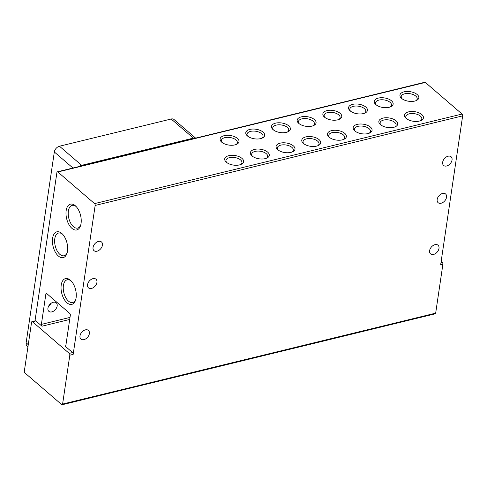 <?xml version="1.0" encoding="UTF-8"?>
<svg xmlns="http://www.w3.org/2000/svg" width="487" height="487" viewBox="0 0 487 487"><rect width="100%" height="100%" fill="white"/><g stroke="black" fill="none" stroke-linecap="round" stroke-linejoin="round"><path stroke-width="0.73" d="M87.55 284.694A5.734 3.853 130.7 0 0 88.5 287.89A5.734 3.853 130.7 0 0 93.437 287.58A5.734 3.853 130.7 0 0 96.931 282.405A5.734 3.853 130.7 0 0 95.982 279.203A5.734 3.853 130.7 0 0 91.045 279.514A5.734 3.853 130.7 0 0 87.55 284.694M93.047 247.457A5.734 3.853 130.7 0 0 93.997 250.653A5.734 3.853 130.7 0 0 98.94 250.342A5.734 3.853 130.7 0 0 102.428 245.168A5.734 3.853 130.7 0 0 101.479 241.966A5.734 3.853 130.7 0 0 96.542 242.276A5.734 3.853 130.7 0 0 93.047 247.457M429.607 250.689A5.734 3.853 130.7 0 0 430.557 253.885A5.734 3.853 130.7 0 0 435.494 253.575A5.734 3.853 130.7 0 0 438.988 248.4A5.734 3.853 130.7 0 0 438.038 245.198A5.734 3.853 130.7 0 0 433.101 245.509A5.734 3.853 130.7 0 0 429.607 250.689M437.168 199.487A5.734 3.853 130.7 0 0 438.117 202.683A5.734 3.853 130.7 0 0 443.054 202.373A5.734 3.853 130.7 0 0 446.549 197.198A5.734 3.853 130.7 0 0 445.599 193.996A5.734 3.853 130.7 0 0 440.662 194.307A5.734 3.853 130.7 0 0 437.168 199.487M442.665 162.25A5.734 3.853 130.7 0 0 443.614 165.446A5.734 3.853 130.7 0 0 448.557 165.136A5.734 3.853 130.7 0 0 452.046 159.961A5.734 3.853 130.7 0 0 451.096 156.759A5.734 3.853 130.7 0 0 446.159 157.07A5.734 3.853 130.7 0 0 442.665 162.25M79.99 335.896A5.734 3.853 130.7 0 0 80.939 339.092A5.734 3.853 130.7 0 0 85.876 338.782A5.734 3.853 130.7 0 0 89.371 333.607A5.734 3.853 130.7 0 0 88.421 330.405A5.734 3.853 130.7 0 0 83.484 330.716A5.734 3.853 130.7 0 0 79.99 335.896M70.329 280.153A13.277 7.153 76.3 0 1 70.688 280.475A13.277 7.153 76.3 0 1 75.522 300.309A13.277 7.153 76.3 0 1 66.987 302.798A13.277 7.153 76.3 0 1 61.216 285.065A13.277 7.153 76.3 0 1 70.329 280.153M71.224 281.023A11.688 6.301 -103.7 0 0 67.188 279.8A11.688 6.301 -103.7 0 0 63.273 288.968A11.688 6.301 -103.7 0 0 68.484 301.124A11.688 6.301 -103.7 0 0 72.727 302.518A11.688 6.301 -103.7 0 0 75.747 299.578M76.179 206.591A11.688 6.301 -103.7 0 0 72.143 205.368A11.688 6.301 -103.7 0 0 68.363 211.084A11.688 6.301 -103.7 0 0 73.44 226.692A11.688 6.301 -103.7 0 0 77.683 228.086A11.688 6.301 -103.7 0 0 80.702 225.146M81.055 223.454A13.277 7.153 76.3 0 1 80.477 225.877A13.277 7.153 76.3 0 1 71.096 227.551A13.277 7.153 76.3 0 1 66.171 210.634A13.277 7.153 76.3 0 1 75.643 206.044A13.277 7.153 76.3 0 1 81.055 223.454M61.715 233.383A13.277 7.153 76.3 0 1 62.074 233.705A13.277 7.153 76.3 0 1 66.908 253.538A13.277 7.153 76.3 0 1 58.373 256.028A13.277 7.153 76.3 0 1 52.602 238.295A13.277 7.153 76.3 0 1 61.715 233.383M62.61 234.253A11.688 6.301 -103.7 0 0 58.574 233.03A11.688 6.301 -103.7 0 0 54.66 242.197A11.688 6.301 -103.7 0 0 59.871 254.36A11.688 6.301 -103.7 0 0 64.114 255.748A11.688 6.301 -103.7 0 0 67.133 252.808M48.657 306.079A5.643 3.799 130.7 0 0 50.989 303.377M57.168 305.952A5.643 3.799 -49.3 0 1 53.728 311.047A5.643 3.799 -49.3 0 1 48.87 311.351A5.643 3.799 -49.3 0 1 47.933 308.204A5.643 3.799 -49.3 0 1 51.372 303.109A5.643 3.799 -49.3 0 1 56.23 302.804A5.643 3.799 -49.3 0 1 57.168 305.952M221.731 142.186A9.551 4.846 8.4 0 0 236.779 144.231A9.551 4.846 8.4 0 0 237.37 138.375A9.551 4.846 8.4 0 0 224.379 135.63A9.551 4.846 8.4 0 0 221.494 141.973A9.551 4.846 8.4 0 0 221.731 142.186M236.055 144.542A8.072 4.097 8.4 0 0 237.352 142.721A8.072 4.097 8.4 0 0 235.976 139.933A8.072 4.097 8.4 0 0 227.283 137.328A8.072 4.097 8.4 0 0 221.378 140.366A8.072 4.097 8.4 0 0 222.096 142.484M247.42 135.928A9.551 4.846 8.4 0 0 262.469 137.967A9.551 4.846 8.4 0 0 263.059 132.117A9.551 4.846 8.4 0 0 250.068 129.365A9.551 4.846 8.4 0 0 247.183 135.709A9.551 4.846 8.4 0 0 247.42 135.928M261.744 138.284A8.072 4.097 8.4 0 0 263.041 136.463A8.072 4.097 8.4 0 0 261.665 133.669A8.072 4.097 8.4 0 0 252.972 131.07A8.072 4.097 8.4 0 0 247.067 134.102A8.072 4.097 8.4 0 0 247.786 136.22M273.116 129.664A9.551 4.846 8.4 0 0 288.158 131.709A9.551 4.846 8.4 0 0 288.748 125.853A9.551 4.846 8.4 0 0 275.758 123.108A9.551 4.846 8.4 0 0 272.872 129.451A9.551 4.846 8.4 0 0 273.116 129.664M287.433 132.02A8.072 4.097 8.4 0 0 288.736 130.199A8.072 4.097 8.4 0 0 287.354 127.411A8.072 4.097 8.4 0 0 278.667 124.806A8.072 4.097 8.4 0 0 272.757 127.838A8.072 4.097 8.4 0 0 273.475 129.962M298.805 123.406A9.551 4.846 8.4 0 0 313.847 125.445A9.551 4.846 8.4 0 0 314.444 119.595A9.551 4.846 8.4 0 0 301.453 116.843A9.551 4.846 8.4 0 0 298.561 123.187A9.551 4.846 8.4 0 0 298.805 123.406M313.123 125.762A8.072 4.097 8.4 0 0 314.425 123.935A8.072 4.097 8.4 0 0 313.044 121.147A8.072 4.097 8.4 0 0 304.357 118.548A8.072 4.097 8.4 0 0 298.446 121.58A8.072 4.097 8.4 0 0 299.164 123.698M324.494 117.142A9.551 4.846 8.4 0 0 339.542 119.181A9.551 4.846 8.4 0 0 340.133 113.331A9.551 4.846 8.4 0 0 327.142 110.579A9.551 4.846 8.4 0 0 324.257 116.929A9.551 4.846 8.4 0 0 324.494 117.142M338.818 119.498A8.072 4.097 8.4 0 0 340.115 117.677A8.072 4.097 8.4 0 0 338.739 114.889A8.072 4.097 8.4 0 0 330.046 112.284A8.072 4.097 8.4 0 0 324.141 115.316A8.072 4.097 8.4 0 0 324.859 117.44M350.183 110.884A9.551 4.846 8.4 0 0 365.232 112.923A9.551 4.846 8.4 0 0 365.822 107.073A9.551 4.846 8.4 0 0 352.832 104.321A9.551 4.846 8.4 0 0 349.946 110.665A9.551 4.846 8.4 0 0 350.183 110.884M364.507 113.24A8.072 4.097 8.4 0 0 365.804 111.413A8.072 4.097 8.4 0 0 364.428 108.625A8.072 4.097 8.4 0 0 355.735 106.026A8.072 4.097 8.4 0 0 349.83 109.058A8.072 4.097 8.4 0 0 350.549 111.176M375.879 104.62A9.551 4.846 8.4 0 0 390.921 106.659A9.551 4.846 8.4 0 0 391.511 100.809A9.551 4.846 8.4 0 0 378.521 98.057A9.551 4.846 8.4 0 0 375.635 104.407A9.551 4.846 8.4 0 0 375.879 104.62M390.197 106.976A8.072 4.097 8.4 0 0 391.499 105.155A8.072 4.097 8.4 0 0 390.117 102.367A8.072 4.097 8.4 0 0 381.424 99.762A8.072 4.097 8.4 0 0 375.52 102.794A8.072 4.097 8.4 0 0 376.238 104.912M401.568 98.362A9.551 4.846 8.4 0 0 416.61 100.401A9.551 4.846 8.4 0 0 417.207 94.551A9.551 4.846 8.4 0 0 404.216 91.8A9.551 4.846 8.4 0 0 401.325 98.143A9.551 4.846 8.4 0 0 401.568 98.362M415.886 100.718A8.072 4.097 8.4 0 0 417.189 98.891A8.072 4.097 8.4 0 0 415.807 96.103A8.072 4.097 8.4 0 0 407.12 93.504A8.072 4.097 8.4 0 0 401.209 96.536A8.072 4.097 8.4 0 0 401.927 98.654M226.333 162.201A9.551 4.846 8.4 0 0 241.382 164.241A9.551 4.846 8.4 0 0 241.972 158.391A9.551 4.846 8.4 0 0 228.981 155.639A9.551 4.846 8.4 0 0 226.096 161.982A9.551 4.846 8.4 0 0 226.333 162.201M240.657 164.557A8.072 4.097 8.4 0 0 241.954 162.731A8.072 4.097 8.4 0 0 240.578 159.943A8.072 4.097 8.4 0 0 231.885 157.344A8.072 4.097 8.4 0 0 225.98 160.375A8.072 4.097 8.4 0 0 226.698 162.494M252.029 155.937A9.551 4.846 8.4 0 0 267.071 157.977A9.551 4.846 8.4 0 0 267.661 152.127A9.551 4.846 8.4 0 0 254.671 149.375A9.551 4.846 8.4 0 0 251.785 155.724A9.551 4.846 8.4 0 0 252.029 155.937M266.346 158.293A8.072 4.097 8.4 0 0 267.649 156.473A8.072 4.097 8.4 0 0 266.267 153.679A8.072 4.097 8.4 0 0 257.574 151.08A8.072 4.097 8.4 0 0 251.669 154.111A8.072 4.097 8.4 0 0 252.388 156.23M277.718 149.679A9.551 4.846 8.4 0 0 292.76 151.719A9.551 4.846 8.4 0 0 293.357 145.863A9.551 4.846 8.4 0 0 280.366 143.117A9.551 4.846 8.4 0 0 277.474 149.46A9.551 4.846 8.4 0 0 277.718 149.679M292.036 152.029A8.072 4.097 8.4 0 0 293.338 150.209A8.072 4.097 8.4 0 0 291.957 147.421A8.072 4.097 8.4 0 0 283.27 144.822A8.072 4.097 8.4 0 0 277.359 147.853A8.072 4.097 8.4 0 0 278.077 149.972M303.407 143.415A9.551 4.846 8.4 0 0 318.455 145.455A9.551 4.846 8.4 0 0 319.046 139.605A9.551 4.846 8.4 0 0 306.055 136.853A9.551 4.846 8.4 0 0 303.17 143.202A9.551 4.846 8.4 0 0 303.407 143.415M317.731 145.771A8.072 4.097 8.4 0 0 319.028 143.951A8.072 4.097 8.4 0 0 317.652 141.157A8.072 4.097 8.4 0 0 308.959 138.558A8.072 4.097 8.4 0 0 303.054 141.589A8.072 4.097 8.4 0 0 303.772 143.708M329.096 137.151A9.551 4.846 8.4 0 0 344.145 139.197A9.551 4.846 8.4 0 0 344.735 133.341A9.551 4.846 8.4 0 0 331.744 130.595A9.551 4.846 8.4 0 0 328.859 136.938A9.551 4.846 8.4 0 0 329.096 137.151M343.42 139.507A8.072 4.097 8.4 0 0 344.717 137.687A8.072 4.097 8.4 0 0 343.341 134.899A8.072 4.097 8.4 0 0 334.648 132.3A8.072 4.097 8.4 0 0 328.743 135.331A8.072 4.097 8.4 0 0 329.462 137.45M354.792 130.893A9.551 4.846 8.4 0 0 369.834 132.933A9.551 4.846 8.4 0 0 370.424 127.083A9.551 4.846 8.4 0 0 357.434 124.331A9.551 4.846 8.4 0 0 354.548 130.674A9.551 4.846 8.4 0 0 354.792 130.893M369.109 133.249A8.072 4.097 8.4 0 0 370.412 131.429A8.072 4.097 8.4 0 0 369.03 128.635A8.072 4.097 8.4 0 0 360.337 126.036A8.072 4.097 8.4 0 0 354.433 129.067A8.072 4.097 8.4 0 0 355.151 131.186M380.481 124.629A9.551 4.846 8.4 0 0 395.523 126.675A9.551 4.846 8.4 0 0 396.12 120.819A9.551 4.846 8.4 0 0 383.129 118.073A9.551 4.846 8.4 0 0 380.237 124.416A9.551 4.846 8.4 0 0 380.481 124.629M394.799 126.985A8.072 4.097 8.4 0 0 396.101 125.165A8.072 4.097 8.4 0 0 394.72 122.377A8.072 4.097 8.4 0 0 386.033 119.772A8.072 4.097 8.4 0 0 380.122 122.809A8.072 4.097 8.4 0 0 380.84 124.928M406.17 118.371A9.551 4.846 8.4 0 0 421.218 120.411A9.551 4.846 8.4 0 0 421.809 114.561A9.551 4.846 8.4 0 0 408.818 111.809A9.551 4.846 8.4 0 0 405.933 118.152A9.551 4.846 8.4 0 0 406.17 118.371M420.494 120.727A8.072 4.097 8.4 0 0 421.791 118.907A8.072 4.097 8.4 0 0 420.415 116.113A8.072 4.097 8.4 0 0 411.722 113.514A8.072 4.097 8.4 0 0 405.817 116.545A8.072 4.097 8.4 0 0 406.535 118.664M50.892 303.444A6.824 4.59 -49.3 0 1 48.712 305.976M442.89 264.277L435.67 313.147L62.598 404.076L69.818 355.2L73.166 354.384L95.16 205.435L462.65 115.869L440.656 264.818L442.89 264.277A1.364 0.737 -103.7 0 0 442.293 262.45L441.149 261.464M62.598 404.076A1.364 0.737 76.3 0 1 62.159 404.74A1.364 0.737 76.3 0 1 61.66 404.575L24.94 372.951A1.364 0.737 76.3 0 1 24.35 371.131L31.57 322.254A1.364 0.737 76.3 0 1 32.008 321.59A1.364 0.737 76.3 0 1 32.501 321.749L69.221 353.379A1.364 0.737 76.3 0 1 69.818 355.2M62.159 404.74L435.232 313.817A1.364 0.737 -103.7 0 0 435.67 313.147M425.34 82.425A1.364 0.737 -103.7 0 0 424.841 82.26L57.356 171.82A1.364 0.737 76.3 0 1 57.85 171.984L425.34 82.425L462.06 114.049L94.569 203.609A1.364 0.737 76.3 0 1 95.16 205.435M462.65 115.869A1.364 0.737 -103.7 0 0 462.06 114.049M35.003 320.86L56.912 172.489A1.364 0.737 76.3 0 1 57.356 171.82M69.702 319.448L41.973 326.205L35.855 320.933A1.364 0.737 -103.7 0 0 35.362 320.769L32.008 321.59M41.973 326.205A1.364 0.737 76.3 0 1 41.383 324.385L45.851 294.124A1.364 0.737 76.3 0 1 46.289 293.46A1.364 0.737 76.3 0 1 46.789 293.624L69.732 313.391A1.364 0.737 76.3 0 1 70.329 315.211L65.861 345.466A1.364 0.737 76.3 0 1 65.416 346.135A1.364 0.737 76.3 0 1 64.923 345.971L72.575 352.558A1.364 0.737 76.3 0 1 73.166 354.384M94.569 203.609L57.85 171.984M27.966 346.653L27.041 345.861A5.46 3.671 -49.3 0 1 26.14 342.811L54.319 151.974A5.46 3.671 -49.3 0 1 59.475 146.228L171.174 119.005A5.46 3.671 -49.3 0 1 174.048 119.522L195.64 138.119M79.405 166.451A5.46 3.671 -49.3 0 1 81.658 165.337L193.357 138.113A5.46 3.671 -49.3 0 1 195.439 138.168M442.293 262.45L440.954 262.779M72.575 352.558L69.221 353.379M64.923 345.971L65.782 345.764M35.855 320.933L32.501 321.749M41.383 324.385L70.006 317.408M47.038 293.838L45.851 294.124M54.319 151.974L72.953 168.021M28.264 344.644L26.14 342.811M171.174 119.005L193.357 138.113M81.658 165.337L59.475 146.228"/></g></svg>
